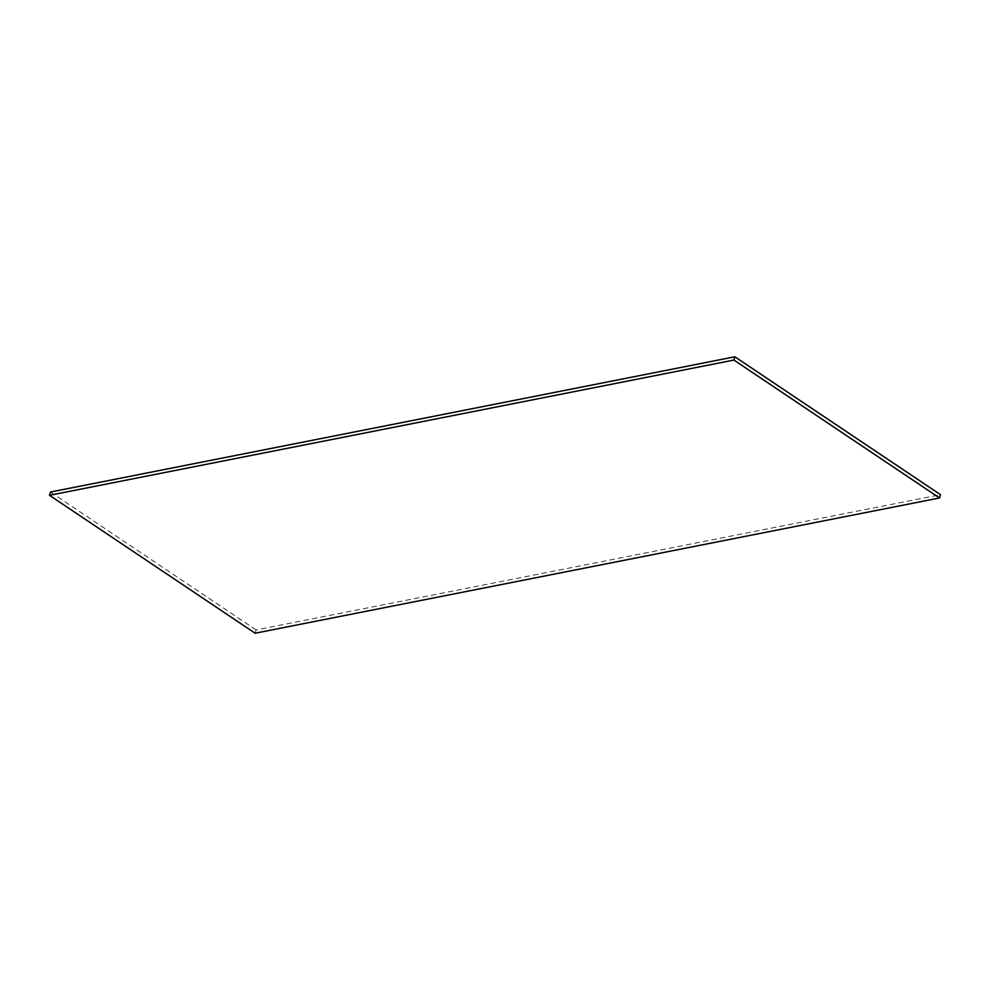 <?xml version="1.0" encoding="UTF-8"?>
<svg xmlns="http://www.w3.org/2000/svg" width="990" height="990" viewBox="0 0 990 990"><rect width="100%" height="100%" fill="white"/><g stroke="black" fill="none" stroke-linecap="round" stroke-linejoin="round"><path stroke-width="0.74" stroke-dasharray="4.95 3.71" d="M255.135 633.216L256.101 629.937L940.5 494.691M256.101 629.937L50.465 492.03"/><path stroke-width="1.49" d="M733.899 360.063L734.865 356.784L940.5 494.691L939.535 497.97L733.899 360.063L49.5 495.309L50.465 492.03L734.865 356.784M49.5 495.309L255.135 633.216L939.535 497.97"/></g></svg>
